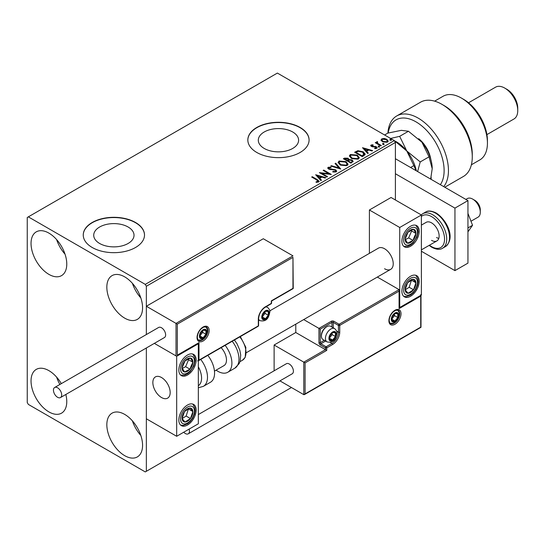<?xml version="1.0" encoding="UTF-8"?>
<svg xmlns="http://www.w3.org/2000/svg" width="545" height="545" viewBox="0 0 545 545"><rect width="100%" height="100%" fill="white"/><g stroke="black" fill="none" stroke-linecap="round" stroke-linejoin="round"><path stroke-width="0.82" d="M292.706 131.992A20.151 11.636 0 0 0 270.742 129.472A20.151 11.636 0 0 0 258.303 140.222A20.151 11.636 0 0 0 264.209 148.444A20.151 11.636 0 0 0 286.166 150.965A20.151 11.636 0 0 0 298.606 140.222A20.151 11.636 0 0 0 292.706 131.992M128.123 227.013A20.151 11.636 0 0 0 106.159 224.492A20.151 11.636 0 0 0 93.72 235.242A20.151 11.636 0 0 0 99.626 243.465A20.151 11.636 0 0 0 121.583 245.993A20.151 11.636 0 0 0 134.022 235.242A20.151 11.636 0 0 0 128.123 227.013M135.528 222.489A30.629 17.678 0 0 0 102.153 218.654A30.629 17.678 0 0 0 83.249 234.99A30.629 17.678 0 0 0 92.214 247.491A30.629 17.678 0 0 0 125.595 251.327A30.629 17.678 0 0 0 144.5 234.99A30.629 17.678 0 0 0 135.528 222.489M144.5 235.113A30.629 17.678 0 0 0 135.528 222.735A30.629 17.678 0 0 0 102.256 218.879A30.629 17.678 0 0 0 83.249 235.113M300.111 127.469A30.629 17.678 0 0 0 266.737 123.633A30.629 17.678 0 0 0 247.832 139.97A30.629 17.678 0 0 0 256.797 152.471A30.629 17.678 0 0 0 290.178 156.306A30.629 17.678 0 0 0 309.083 139.97A30.629 17.678 0 0 0 300.111 127.469M309.083 140.092A30.629 17.678 0 0 0 300.111 127.714A30.629 17.678 0 0 0 266.839 123.858A30.629 17.678 0 0 0 247.832 140.092M124.703 455.668A25.268 14.586 60 0 1 108.196 433.404A25.268 14.586 60 0 1 112.066 413.158A25.268 14.586 60 0 1 124.703 414.404A25.268 14.586 60 0 1 141.209 436.674A25.268 14.586 60 0 1 137.333 456.921A25.268 14.586 60 0 1 124.703 455.668M140.821 435.455A25.268 14.586 60 0 1 132.401 420.869M48.907 274.373A25.268 14.586 60 0 1 32.4 252.11A25.268 14.586 60 0 1 36.27 231.863A25.268 14.586 60 0 1 48.907 233.117A25.268 14.586 60 0 1 65.414 255.38A25.268 14.586 60 0 1 61.537 275.627A25.268 14.586 60 0 1 48.907 274.373M65.025 254.161A25.268 14.586 60 0 1 56.605 239.575M124.703 318.137A25.268 14.586 60 0 1 108.196 295.867A25.268 14.586 60 0 1 112.066 275.62A25.268 14.586 60 0 1 124.703 276.874A25.268 14.586 60 0 1 141.209 299.137A25.268 14.586 60 0 1 137.333 319.384A25.268 14.586 60 0 1 124.703 318.137M140.821 297.924A25.268 14.586 60 0 1 132.401 283.332M65.836 394.471A25.268 14.586 60 0 1 61.537 413.158A25.268 14.586 60 0 1 48.907 411.904A25.268 14.586 60 0 1 32.4 389.641A25.268 14.586 60 0 1 36.27 369.394A25.268 14.586 60 0 1 48.907 370.648A25.268 14.586 60 0 1 61.333 383.632M59.889 384.463A25.268 14.586 60 0 1 56.605 377.106M395.397 199.981L395.397 142.47L146.353 286.254L145.277 284.374L394.314 140.596L277.371 73.078L27.25 217.489L27.25 402.53L28.333 404.404L145.277 471.922L146.353 471.296L146.353 347.983L146.353 418.785L176.675 436.286L198.332 423.785L198.332 343.766L197.951 343.548M177.323 324.139L177.323 355.142L198.98 342.642L198.98 360.143L258.316 325.89L258.316 319.132A10.11 5.838 -60 0 1 265.463 306.76L271.308 303.381L271.308 300.881L292.965 288.38L292.965 257.369L177.323 324.139L146.353 306.256L146.353 334.548L146.353 286.254M146.353 471.296L291.446 387.529M381.098 140.276L381.752 138.839L384.232 138.457L386.766 139.268L388.224 141.114L387.481 142.15L382.495 141.734L381.03 139.881M377.324 142.177L377.692 143.349L381.364 145.57L380.778 145.91L375.239 142.708L375.825 142.374L376.636 142.845L376.738 141.734L377.372 141.584L377.685 142.088L377.201 142.783M375.675 142.96L376.636 143.342L376.738 141.734L376.738 142.231L377.372 142.088L377.372 141.584M371.104 144.984L373.012 144.793L373.148 145.263L371.819 145.358L372.003 146.114L376.357 146.721L377.16 147.75L376.731 148.356L374.783 148.615L374.599 148.131L376.234 147.647L376.234 148.145L375.982 148.506L375.805 147.075L371.445 146.469L370.702 145.549L371.104 144.984L371.104 145.488L372.099 145.263M371.819 145.358L372.003 146.612L372.644 146.823L372.644 146.326M363.978 155.604L362.221 156.626L354.638 152.246L357.861 150.699L363.188 151.796L365.218 154.146L363.978 155.604M350.946 163.132L343.364 158.758L344.44 158.139L348.064 158.214L348.964 159.556L352.097 159.985L353.16 161.327L350.946 163.132M348.991 159.358L348.964 160.053L352.097 160.482L352.097 159.985M340.741 169.025L330.733 166.048L331.367 165.68L338.963 167.935L335.052 163.555L335.693 163.187L340.741 169.025M327.525 176.655L326.946 176.989L319.363 172.615L328.805 173.692L323.158 170.422L323.737 170.088L331.319 174.461L321.891 173.399L327.525 176.655M316.066 182.309L317.878 182.05L317.878 181.553L316.734 179.959L311.685 177.043L312.271 176.709L317.388 179.666L319.172 181.301L318.661 181.996L316.352 182.316L316.066 181.812L318.048 181.403M145.277 284.374L28.333 216.862M315.671 174.747L325.781 177.663L325.147 178.031L321.938 177.077L319.806 178.304L321.455 180.157L320.821 180.524L315.671 174.747M328.969 167.737L329.166 168.732L335.679 169.802L336.681 171.116L336.129 171.907L332.77 171.934L332.859 171.443L335.311 171.484L335.7 170.919L335.086 170.135L328.615 169.093L327.722 167.996L328.199 167.288L330.951 167.186L330.958 167.717L328.969 167.737L328.778 168.398M340.196 165.006L338.111 162.43L339.051 161.02L345.986 161.613L348.03 164.195L347.07 165.591L340.196 165.006M351.464 158.493L349.386 155.924L350.326 154.514L357.261 155.107L359.305 157.689L358.338 159.086L351.464 158.493M362.507 147.702L372.617 150.618L371.983 150.985L368.774 150.032L366.642 151.265L368.297 153.118L367.657 153.479L362.507 147.702M378.4 146.666L378.25 146.019L379.368 146.108L379.518 146.748L378.4 146.666L378.25 146.019L378.25 146.523L379.368 146.605L379.368 146.108L379.518 146.748M382.869 144.084L382.719 143.437L383.837 143.526L383.987 144.166L382.869 144.084L382.719 143.437L382.719 143.941L383.837 144.023L383.837 143.526L383.987 144.166M390.159 139.874L390.009 139.234L391.126 139.316L391.276 139.963L390.159 139.874L390.009 139.234L390.009 139.731L391.126 139.813L391.126 139.316L391.276 139.963M395.275 141.196A29.096 16.8 60 0 1 406.768 150.965L394.321 140.61L395.397 142.47M312.122 177.295L312.271 176.709M312.271 177.207L319.125 181.54M317.381 182.207L317.381 181.71M317.878 182.05L318.13 181.662M316.175 175.306L325.208 177.99M321.162 180.327L319.806 178.304M317.544 175.776L319.281 178.215L320.91 177.268L320.91 176.771L317.544 175.776L319.281 177.711L320.91 176.771M319.281 178.215L319.281 177.711M320.276 173.14L328.805 174.189L328.805 173.692M323.587 170.674L323.737 170.088M323.737 170.585L330.42 174.448M327.095 176.9L321.891 173.896L321.891 173.399M335.311 171.484L335.311 171.988L332.859 171.941L332.859 171.443M335.311 171.988L335.638 171.164M327.77 168.242L328.199 167.288M328.199 167.785L330.951 167.683L330.951 167.186M328.969 168.242L329.166 168.732M329.166 169.236L330.502 169.597L330.502 169.1M330.502 169.597L331.973 169.618L331.973 169.12M331.973 169.618L335.679 170.299L335.679 169.802M335.679 170.299L336.64 171.355M331.305 166.218L331.367 165.68M331.367 166.184L338.963 168.439L338.963 167.935M335.352 163.882L335.693 163.187M335.693 163.691L340.339 168.902M338.138 162.689L339.051 161.02M339.051 161.518L345.986 162.117L345.986 161.613M345.986 162.117L348.01 164.44M339.133 162.866L340.775 165.162L346.273 165.66L347.036 164.229M345.401 161.954L339.855 161.456L339.106 162.594L340.775 164.665L346.273 165.155L347.063 163.97L345.401 161.954M346.273 165.66L346.273 165.155M340.775 165.162L340.775 164.665M343.8 159.004L348.064 158.711L348.064 158.214M348.064 158.711L348.964 160.053M352.097 160.482L353.119 161.565M351.416 162.464L352.172 161.163L351.518 160.319L349.243 160.067L347.935 160.72L347.935 161.218L350.755 162.846L352.111 161.402M347.451 160.598L348.146 159.372L347.492 158.554L344.726 158.868L344.726 159.365L347.158 160.768L348.078 159.603M347.158 160.768L347.451 160.101M344.726 158.868L347.158 160.271M350.755 162.846L351.416 161.96M347.935 160.72L350.755 162.349M349.406 156.177L350.326 154.514M350.326 155.012L357.261 155.604L357.261 155.107M357.261 155.604L359.284 157.934M350.408 156.361L352.043 158.656L357.54 159.147L358.31 157.716M356.675 155.441L351.13 154.944L350.381 156.088L352.043 158.159L357.54 158.649L358.338 157.464L356.675 155.441M357.54 159.147L357.54 158.649M352.043 158.656L352.043 158.159M355.074 152.498L357.861 151.203L357.861 150.699M357.861 151.203L363.188 152.3L363.188 151.796M363.188 152.3L365.191 154.398M364.019 154.964L362.602 152.137L358.269 151.292L356.001 152.362L356.001 152.859L362.023 156.34L364.019 154.964L364.149 154.194M356.001 152.362L362.023 155.836L364.183 153.942L364.183 154.439M362.023 156.34L362.023 155.836M363.011 148.267L372.044 150.951M367.998 153.288L366.642 151.265M364.387 148.731L366.117 151.169L367.746 150.229L367.746 149.732L364.387 148.731L366.117 150.672L367.746 149.732M366.117 151.169L366.117 150.672M373.012 145.249L373.012 144.793M371.819 145.856L372.003 146.612L371.819 145.856M372.644 146.823L375.314 146.837L375.314 146.339M375.314 146.837L376.357 147.225L376.357 146.721M376.357 147.225L377.113 147.981M375.362 148.662L375.982 148.506L375.805 147.579M370.764 145.808L371.104 145.488M378.4 147.164L378.25 146.523M379.368 146.605L379.518 147.252M375.825 142.872L375.825 142.374M377.324 142.681L377.692 143.349M377.692 143.846L380.928 145.822M382.869 144.582L382.719 143.941M383.837 144.023L383.987 144.67M381.098 140.773L381.752 138.839M381.752 139.336L384.232 138.961L384.232 138.457M384.232 138.961L386.766 139.772L386.766 139.268M386.766 139.772L388.19 141.353M381.977 140.228L383.081 141.904L386.8 142.259L387.284 141.237M386.194 139.609L382.433 139.234L381.936 139.97L383.081 141.4L386.8 141.755L387.318 140.992L386.194 139.609M386.8 142.259L386.8 141.755M383.081 141.904L383.081 141.4M390.159 140.378L390.009 139.731M391.126 139.813L391.276 140.46M384.566 268.746A12.249 7.071 -120 0 0 390.69 269.359A12.249 7.071 -120 0 0 392.57 259.543A12.249 7.071 -120 0 0 384.566 248.745A12.249 7.071 -120 0 0 378.441 248.139L269.789 310.868M410.555 296.255A12.249 7.071 -60 0 1 404.431 296.861A12.249 7.071 -60 0 1 402.551 287.045A12.249 7.071 -60 0 1 410.555 276.254A12.249 7.071 -60 0 1 416.68 275.647A12.249 7.071 -60 0 1 418.56 285.457A12.249 7.071 -60 0 1 410.555 296.255M410.555 226.236A12.249 7.071 120 0 0 402.551 237.034A12.249 7.071 120 0 0 404.431 246.851A12.249 7.071 120 0 0 410.555 246.245A12.249 7.071 120 0 0 418.56 235.447A12.249 7.071 120 0 0 416.68 225.63A12.249 7.071 120 0 0 410.555 226.236M399.723 227.49L421.38 214.989L421.38 295.009L399.723 307.509L399.723 227.49L369.408 209.989L369.408 253.357M421.38 214.989L391.065 197.481L369.408 209.989M399.723 307.509L399.349 307.291M161.518 397.53A12.249 7.071 60 0 1 153.513 386.732A12.249 7.071 60 0 1 155.393 376.915A12.249 7.071 60 0 1 161.518 377.522A12.249 7.071 60 0 1 169.515 388.319A12.249 7.071 60 0 1 167.642 398.136A12.249 7.071 60 0 1 161.518 397.53M187.5 355.02A12.249 7.071 -60 0 1 193.625 354.413A12.249 7.071 -60 0 1 195.505 364.23A12.249 7.071 -60 0 1 187.5 375.021A12.249 7.071 -60 0 1 181.376 375.628A12.249 7.071 -60 0 1 179.496 365.811A12.249 7.071 -60 0 1 187.5 355.02M187.5 425.032A12.249 7.071 120 0 0 195.505 414.241A12.249 7.071 120 0 0 193.625 404.424A12.249 7.071 120 0 0 187.5 405.03A12.249 7.071 120 0 0 179.496 415.821A12.249 7.071 120 0 0 181.376 425.638A12.249 7.071 120 0 0 187.5 425.032M176.675 436.286L176.675 356.267L198.332 343.766M176.675 356.267L154.337 343.37L176.021 355.892L176.021 323.383L292.965 255.871L263.296 238.744L146.353 306.256M472.706 199.109L474.872 200.356A7.657 4.421 60 0 1 480.206 208.626A7.657 4.421 60 0 1 480.288 209.736L480.288 212.237A10.716 6.186 -120 0 0 480.179 210.69A10.716 6.186 -120 0 0 472.706 199.109A10.716 6.186 -120 0 0 467.344 198.578L465.886 199.422M170.054 390.758A12.249 7.071 -120 0 0 164.134 379.504A12.249 7.071 -120 0 0 155.393 376.915A12.249 7.071 -120 0 0 152.982 384.293A12.249 7.071 -120 0 0 158.895 395.547A12.249 7.071 -120 0 0 167.642 398.136A12.249 7.071 -120 0 0 170.054 390.758M470.982 221.236L478.067 217.142A10.716 6.186 -120 0 0 480.288 212.237M292.965 257.369L293.23 288.537L271.58 301.038L271.58 303.006A0.92 0.531 180 0 1 271.308 303.381A0.92 0.531 -120 0 1 271.117 303.803A0.92 0.92 0 0 0 271.58 303.006M177.323 355.142L198.332 343.323M198.98 342.642L197.678 343.391M198.98 360.143L197.678 360.892M295.778 324.152L295.778 332.511L325.447 349.645L303.79 362.146L305.091 362.895L305.091 393.906L303.79 394.655L303.79 362.146L274.121 345.019L274.121 370.804M295.778 332.511L274.121 345.019M420.999 295.227L420.999 327.293L304.444 394.587L303.79 394.655L279.946 380.887M305.091 393.906L420.733 327.136L420.733 296.133L399.076 308.634L399.076 289.627L377.331 277.071M399.076 291.132L339.739 325.385L339.739 332.137A10.11 5.838 -60 0 1 332.593 344.515L326.748 347.894L326.748 350.394L325.447 349.645L325.447 347.894L320.249 344.89A1.839 1.063 -120 0 1 318.954 342.642L318.954 328.39L303.701 319.581M420.733 296.133L420.733 294.634M399.076 308.634L399.076 307.135M336.674 331.122L338.438 332.137L338.438 325.385A0.92 0.531 0 0 0 339.739 325.385A0.92 0.531 -120 0 0 339.092 324.261L333.894 321.264A1.839 1.063 0 0 0 331.292 321.264L318.954 328.39L320.249 329.139L320.249 342.642L324.289 340.312M399.349 307.727L399.076 289.627L339.092 324.261A0.92 0.531 -60 0 0 338.438 325.385L333.247 322.388L333.247 327.797M329.344 338.138A4.592 2.65 120 0 0 329.779 339.767A4.592 2.65 120 0 0 332.593 340.019A4.592 2.65 120 0 0 335.407 336.517A4.592 2.65 120 0 0 335.407 332.763A4.592 2.65 120 0 0 332.593 332.511A4.592 2.65 120 0 0 329.779 336.013A4.592 2.65 120 0 0 329.344 338.138M329.636 337.805L329.779 339.767L332.593 340.019L335.407 336.517L335.407 332.763L332.593 332.511L329.779 336.013L329.636 337.805M321.421 336.067A7.657 4.421 120 0 0 323.008 339.569L327.034 341.892A7.657 4.421 -60 0 1 325.447 338.391A7.657 4.421 -60 0 1 328.792 330.686A7.657 4.421 -60 0 1 334.691 328.635L330.665 326.305A7.657 4.421 120 0 0 326.837 326.687A7.657 4.421 120 0 0 321.421 336.067L321.421 335.216A6.615 3.822 -60 0 1 326.101 327.116L326.837 326.687M329.636 337.777L332.157 334.644L332.157 332.941M329.65 338.316L332.593 340.019M332.157 334.644L335.407 336.517M333.451 331.632L335.407 332.763M262.213 316.883A4.592 2.65 120 0 0 262.649 318.512A4.592 2.65 120 0 0 265.463 318.757A4.592 2.65 120 0 0 268.276 315.262A4.592 2.65 120 0 0 268.276 311.508A4.592 2.65 120 0 0 265.463 311.256A4.592 2.65 120 0 0 262.649 314.758A4.592 2.65 120 0 0 262.213 316.883M262.506 316.55L262.649 318.512L265.463 318.757L268.276 315.262L268.276 311.508L265.463 311.256L262.649 314.758L262.506 316.55M262.506 316.522L265.027 313.382L265.027 311.685M262.513 317.061L265.463 318.757M265.027 313.382L268.276 315.262M266.321 310.377L268.276 311.508M199.845 335.89A4.592 2.65 120 0 0 200.281 337.512A4.592 2.65 120 0 0 203.094 337.764A4.592 2.65 120 0 0 205.908 334.262A4.592 2.65 120 0 0 205.908 330.515A4.592 2.65 120 0 0 203.094 330.263A4.592 2.65 120 0 0 200.281 333.765A4.592 2.65 120 0 0 199.845 335.89M200.138 335.557L200.281 337.512L203.094 337.764L205.908 334.262L205.908 330.515L203.094 330.263L200.281 333.765L200.138 335.557M200.138 335.529L202.658 332.389L202.658 330.686M200.144 336.061L203.094 337.764M202.658 332.389L205.908 334.262M203.953 329.384L205.908 330.515M391.712 319.138A4.592 2.65 120 0 0 392.148 320.76A4.592 2.65 120 0 0 394.962 321.012A4.592 2.65 120 0 0 397.775 317.51A4.592 2.65 120 0 0 397.775 313.763A4.592 2.65 120 0 0 394.962 313.511A4.592 2.65 120 0 0 392.148 317.006A4.592 2.65 120 0 0 391.712 319.138M392.005 318.798L392.148 320.76L394.962 321.012L397.775 317.51L397.775 313.763L394.962 313.511L392.148 317.006L392.005 318.798L394.526 315.637L394.526 313.934M392.019 319.309L394.962 321.012M394.526 315.637L397.775 317.51M395.82 312.632L397.775 313.763M415.086 237.041A7.657 4.421 120 0 0 415.958 233.464A7.657 4.421 120 0 0 413.519 229.295A7.657 4.421 120 0 0 408.11 232.075A7.657 4.421 120 0 0 405.146 239.017A7.657 4.421 120 0 0 407.592 243.186A7.657 4.421 120 0 0 413.001 240.406A7.657 4.421 120 0 0 415.086 237.041M414.336 236.85L415.958 233.464L413.519 229.295L408.11 232.075L405.146 239.017L407.592 243.186L413.001 240.406L414.336 236.85M405.425 239.568L408.668 237.906L411.632 230.964L411.25 230.31M408.668 237.906L413.001 240.406M411.632 230.964L415.958 233.464M192.031 365.824A7.657 4.421 120 0 0 192.91 362.241A7.657 4.421 120 0 0 190.464 358.079A7.657 4.421 120 0 0 185.055 360.851A7.657 4.421 120 0 0 182.098 367.8A7.657 4.421 120 0 0 184.544 371.963A7.657 4.421 120 0 0 189.946 369.19A7.657 4.421 120 0 0 192.031 365.824M191.281 365.634L192.91 362.241L190.464 358.079L185.055 360.851L182.098 367.8L184.544 371.963L189.946 369.19L191.281 365.634M182.377 368.352L185.613 366.683L188.577 359.741L188.195 359.094M185.613 366.683L189.946 369.19M188.577 359.741L192.91 362.241M182.97 421.067A7.657 4.421 120 0 0 185.055 422.021A7.657 4.421 120 0 0 190.464 418.553A7.657 4.421 120 0 0 192.91 411.564A7.657 4.421 120 0 0 189.946 408.042A7.657 4.421 120 0 0 184.544 411.509A7.657 4.421 120 0 0 182.098 418.499A7.657 4.421 120 0 0 182.97 421.067M183.433 420.175L185.055 422.021L190.464 418.553L192.91 411.564L189.946 408.042L184.544 411.509L182.098 418.499L183.433 420.175M182.173 418.594L186.131 416.053L188.427 408.886M186.131 416.053L190.464 418.553M188.577 409.063L192.91 411.564M406.025 292.29A7.657 4.421 120 0 0 408.11 293.244A7.657 4.421 120 0 0 413.519 289.776A7.657 4.421 120 0 0 415.958 282.787A7.657 4.421 120 0 0 413.001 279.265A7.657 4.421 120 0 0 407.592 282.732A7.657 4.421 120 0 0 405.146 289.722A7.657 4.421 120 0 0 406.025 292.29M406.481 291.398L408.11 293.244L413.519 289.776L415.958 282.787L413.001 279.265L407.592 282.732L405.146 289.722L406.481 291.398M405.221 289.817L409.186 287.276L411.475 280.11M409.186 287.276L413.519 289.776M411.632 280.287L415.958 282.787M198.332 385.71A16.847 9.728 -120 0 0 198.332 366.833M200.73 359.441A19.906 11.493 60 0 1 203.374 386.344L210.445 382.263A19.906 11.493 -120 0 0 207.809 355.354M221.12 347.676A12.249 7.071 60 0 1 225.671 363.781A12.249 7.071 60 0 1 223.947 365.627L214.464 371.097M225.133 345.353A19.906 11.493 60 0 1 230.576 369.251A19.906 11.493 60 0 1 227.776 372.255A19.906 11.493 60 0 1 216.099 370.157M57.566 397.278A5.818 3.359 -120 0 0 60.475 397.564A5.818 3.359 -120 0 0 61.367 392.904A5.818 3.359 -120 0 0 57.566 387.774A5.818 3.359 -120 0 0 54.657 387.488A5.818 3.359 -120 0 0 53.764 392.148A5.818 3.359 -120 0 0 57.566 397.278M60.475 397.564L164.427 337.553A5.818 3.359 -120 0 0 165.319 332.886A5.818 3.359 -120 0 0 161.518 327.763A5.818 3.359 -120 0 0 158.609 327.47L54.657 387.488M183.72 432.219A5.818 3.359 -120 0 0 188.243 433.827A5.818 3.359 -120 0 0 189.449 431.163A5.818 3.359 -120 0 0 189.122 429.099M188.243 433.827L292.195 373.809A5.818 3.359 -120 0 0 293.401 371.145A5.818 3.359 -120 0 0 290.86 365.293A5.818 3.359 -120 0 0 286.377 363.733L198.332 414.568M467.944 213.395L472.549 225.276L467.944 227.933M472.549 225.276L467.944 231.829M395.397 158.724L467.944 200.608L467.944 263.126L454.946 270.627L421.38 251.245M395.397 173.726L454.946 208.108L454.946 270.627M467.944 200.608L454.946 208.108M421.38 225.112L426.204 222.333A10.716 6.186 60 0 1 431.558 222.864A10.716 6.186 60 0 1 438.562 232.306A10.716 6.186 60 0 1 436.92 240.897A10.716 6.186 60 0 1 431.558 240.365M438.8 238.397A10.716 6.186 60 0 1 436.538 237.491M440.346 184.68A39.812 22.985 -120 0 0 415.971 121.842A39.812 22.985 -120 0 0 388.19 133.014M387.897 133.089A42.878 24.757 60 0 1 396.699 115.969A42.878 24.757 60 0 1 418.131 118.088A42.878 24.757 60 0 1 444.7 151.571A42.878 24.757 60 0 1 443.732 186.635M463.611 99.34L461.445 98.086L463.611 99.333A33.688 19.45 60 0 1 463.611 99.34A33.688 19.45 60 0 1 487.434 140.596L487.434 143.097A36.753 21.221 -120 0 0 461.445 98.086L461.445 98.086A36.753 21.221 -120 0 0 443.071 96.267L434.624 101.145M471.37 164.794L479.818 159.923A36.753 21.221 -120 0 0 487.434 143.097M506.925 89.332L504.759 88.086L506.925 89.332A15.315 8.843 60 0 1 517.75 108.087L517.75 110.587A18.373 10.607 -120 0 0 504.759 88.086L504.759 88.086A18.373 10.607 -120 0 0 495.569 87.173L468.543 102.78M486.917 134.608L513.942 119.001A18.373 10.607 -120 0 0 517.75 110.587M444.768 187.228L463.393 176.478A42.878 24.757 -120 0 0 472.277 156.851A42.878 24.757 -120 0 0 441.954 104.34A42.878 24.757 -120 0 0 420.515 102.215L396.699 115.969M441.954 104.34L444.12 105.587A39.812 22.985 60 0 1 472.277 154.351L472.277 156.851M418.669 138.682A21.439 12.378 60 0 1 430.788 159.235M431.129 177.159L431.129 179.353M417.613 171.552L420.236 161.926L406.768 150.965L413.866 165.598L410.589 167.492M413.866 165.598L416.087 170.667M384.6 134.99L387.883 133.096L401.352 130.337L408.457 131.256L399.662 136.332L406.768 150.965A29.096 16.8 60 0 1 416.326 170.81M399.662 136.332L390.608 138.457M408.457 131.256L421.925 142.218A29.096 16.8 60 0 1 432.212 168.725L430.645 179.073M421.925 142.218L429.031 156.851L432.212 168.725M429.031 156.851L420.236 161.926M317.388 180.163L317.388 179.666M344.44 158.636L344.44 158.139M355.79 152.082L355.79 151.585M362.65 155.979L362.65 155.475M373.795 146.816L373.795 146.319M379.497 144.997L379.497 144.5M197.031 337.512A8.577 4.953 -60 0 1 203.094 327.014A8.577 4.953 -60 0 1 209.157 330.515A8.577 4.953 -60 0 1 203.094 341.013A8.577 4.953 -60 0 1 197.031 337.512M207.856 330.515A7.657 4.421 120 0 0 206.269 327.007L203.612 327.075L200.853 329.078L198.952 331.619L197.76 334.337L197.297 337.137C197.685 339.406 198.128 340.448 198.618 340.271A7.657 4.421 120 0 0 204.518 338.22A7.657 4.421 120 0 0 207.856 330.515M271.117 303.803L265.272 307.176A0.92 0.531 -120 0 0 265.463 306.76M265.272 307.176C261.232 309.989 259.004 313.852 258.582 318.757A0.92 0.531 180 0 1 258.316 319.132M258.126 326.305A0.92 0.92 0 0 0 258.582 325.508A0.92 0.531 180 0 1 258.316 325.89A0.92 0.531 60 0 1 258.126 326.305L198.332 360.831M401.025 313.757A8.577 4.953 -60 0 1 394.962 324.261A8.577 4.953 -60 0 1 388.898 320.76A8.577 4.953 -60 0 1 394.962 310.262A8.577 4.953 -60 0 1 401.025 313.757M390.486 323.519A7.657 4.421 120 0 0 396.385 321.468A7.657 4.421 120 0 0 399.723 313.757A7.657 4.421 120 0 0 398.143 310.255L395.486 310.323L392.72 312.326L390.826 314.86L389.627 317.585L389.171 320.385C389.552 322.647 389.988 323.696 390.486 323.519M326.748 350.394L305.091 362.895M330.181 342.369L331.946 343.391A9.19 5.307 120 0 0 338.438 332.137A0.92 0.531 0 0 0 339.739 332.137M325.59 341.061L320.903 343.766L326.101 346.77L331.946 343.391A0.92 0.531 60 0 1 332.593 344.515M331.946 327.048L331.946 322.388L320.249 329.139M325.447 347.894A0.92 0.531 0 0 0 326.748 347.894A0.92 0.531 60 0 0 326.101 346.77A0.92 0.531 120 0 0 325.447 347.894M320.249 344.89A0.92 0.531 -60 0 1 320.903 343.766A0.92 0.531 60 0 1 320.249 342.642A0.92 0.531 0 0 1 318.954 342.642M331.292 321.264A0.92 0.531 60 0 1 331.946 322.388A0.92 0.531 180 0 1 333.247 322.388A0.92 0.531 120 0 1 333.894 321.264M328.914 338.391A5.205 3.004 120 0 0 332.593 340.516A5.205 3.004 120 0 0 336.279 334.139A5.205 3.004 120 0 0 332.593 332.014A5.205 3.004 120 0 0 328.914 338.391M261.777 317.135A5.205 3.004 120 0 0 265.463 319.261A5.205 3.004 120 0 0 269.141 312.885A5.205 3.004 120 0 0 265.463 310.759A5.205 3.004 120 0 0 261.777 317.135M258.582 319.881L259.904 320.637A7.657 4.421 -60 0 1 258.582 318.927M265.415 307.094A7.657 4.421 -60 0 1 267.561 307.38L266.239 306.617M199.416 336.136A5.205 3.004 120 0 0 203.094 338.261A5.205 3.004 120 0 0 206.773 331.885A5.205 3.004 120 0 0 203.094 329.759A5.205 3.004 120 0 0 199.416 336.136M391.283 319.384A5.205 3.004 120 0 0 394.962 321.509A5.205 3.004 120 0 0 398.647 315.133A5.205 3.004 120 0 0 394.962 313.007A5.205 3.004 120 0 0 391.283 319.384M416.353 237.266A9.803 5.661 120 0 0 414.343 227.354A9.803 5.661 120 0 0 404.751 235.215A9.803 5.661 120 0 0 406.768 245.127A9.803 5.661 120 0 0 416.353 237.266M193.305 366.049A9.803 5.661 120 0 0 191.295 356.13A9.803 5.661 120 0 0 181.703 363.992A9.803 5.661 120 0 0 183.713 373.904A9.803 5.661 120 0 0 193.305 366.049M181.703 422.756A9.803 5.661 120 0 0 191.295 419.541A9.803 5.661 120 0 0 193.305 407.306A9.803 5.661 120 0 0 183.713 410.521A9.803 5.661 120 0 0 181.703 422.756M404.751 293.98A9.803 5.661 120 0 0 414.343 290.764A9.803 5.661 120 0 0 416.353 278.529A9.803 5.661 120 0 0 406.768 281.745A9.803 5.661 120 0 0 404.751 293.98M234.411 339.998L237.041 343.806L239.807 350.21L240.699 354.972L240.154 361.124L239.146 363.638L234.847 368.175A19.906 11.493 -120 0 0 237.654 365.164A19.906 11.493 -120 0 0 232.211 341.265M240.338 336.578L245.85 347.369L245.23 357.302L242.484 360.231A16.847 9.728 -120 0 0 244.855 357.683A16.847 9.728 -120 0 0 239.793 336.892M425.502 212.128C427.975 210.418 431.545 210.717 436.225 213.034C446.444 219.533 456.213 237.961 445.415 246.606A19.906 11.493 -120 0 0 448.46 230.651A19.906 11.493 -120 0 0 435.462 213.109A19.906 11.493 -120 0 0 425.502 212.128L422.688 213.749A19.906 11.493 60 0 1 432.641 214.737A19.906 11.493 60 0 1 445.647 232.279A19.906 11.493 60 0 1 442.594 248.234C440.047 249.937 436.477 249.63 431.878 247.321L429.113 245.407M429.46 245.209A18.373 10.607 -120 0 0 431.558 246.619A18.373 10.607 -120 0 0 444.556 239.119A18.373 10.607 -120 0 0 431.558 216.61A18.373 10.607 -120 0 0 421.38 216.413M335.7 170.919L335.7 171.423M347.063 163.97L347.063 164.467M339.106 162.594L339.106 163.098M348.146 159.372L348.146 159.869M352.172 161.163L352.172 161.661M358.338 157.464L358.338 157.961M350.381 156.088L350.381 156.592M371.635 145.631L371.635 146.128M387.318 140.992L387.318 141.489M381.936 139.97L381.936 140.467M246.401 352.663L390.69 269.359M436.92 240.897L421.38 249.869M258.582 325.508L258.582 318.757M327.034 341.892C334.896 343.582 336.129 337.185 336.994 333.138C337.369 332.014 336.599 330.515 334.691 328.635M259.904 320.637C267.759 322.327 268.998 315.93 269.864 311.883C270.231 310.759 269.468 309.26 267.561 307.38M198.21 339.957L201.071 340.026L202.733 339.297L206.071 335.761L207.495 330.89L207.257 329.132L205.799 326.809M390.077 323.205L392.945 323.274L394.6 322.545L397.945 319.009L399.362 314.138L399.124 312.38L397.666 310.057M403.688 246.306L407.701 246.36L410.719 244.943L413.124 242.92L416.877 237.232L418.179 232.02L417.892 228.702L415.835 225.262M180.633 375.083L184.646 375.137L187.671 373.727L190.076 371.697L193.822 366.008L195.124 360.804L194.838 357.486L192.78 354.039M180.633 425.093L183.42 425.386L187.637 423.758L190.171 421.612L192.766 418.124L194.551 414.002L195.13 410.746L194.899 407.735L192.78 404.056M403.688 296.317L406.468 296.609L410.692 294.981L413.226 292.829L415.821 289.347L417.599 285.219L418.179 281.963L417.954 278.958L415.835 275.273M203.374 386.344L198.332 387.802M234.847 368.175L227.776 372.255M242.484 360.231L239.984 361.669M445.415 246.606L442.594 248.234M421.196 214.88L422.688 213.749"/></g></svg>
